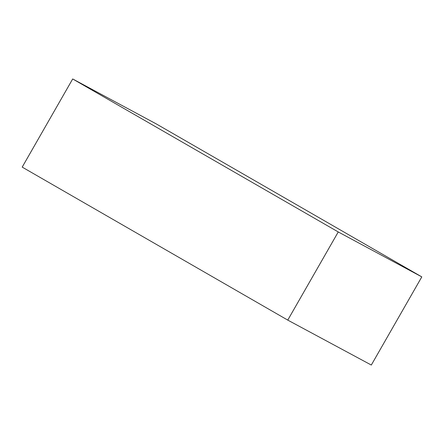 <?xml version="1.0" encoding="UTF-8"?>
<svg xmlns="http://www.w3.org/2000/svg" width="444" height="444" viewBox="0 0 444 444"><rect width="100%" height="100%" fill="white"/><g stroke="black" fill="none" stroke-linecap="round" stroke-linejoin="round"><path stroke-width="0.67" d="M156.238 123.893L421.8 276.884L338.25 231.951L72.688 78.96L156.238 123.893M338.25 231.951L287.762 320.107L371.312 365.04L421.8 276.884M287.762 320.107L22.2 167.116L72.688 78.96"/></g></svg>
